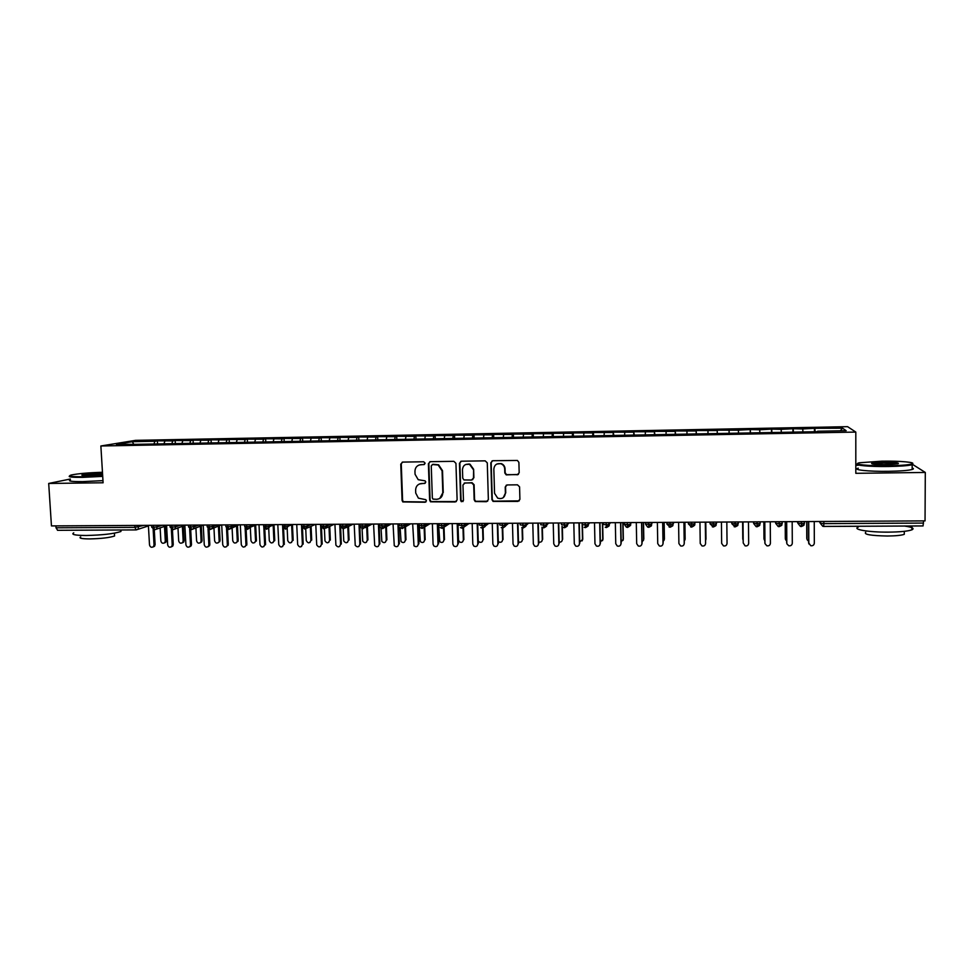 <?xml version="1.0" encoding="UTF-8"?>
<svg xmlns="http://www.w3.org/2000/svg" width="974" height="974" viewBox="0 0 974 974"><rect width="100%" height="100%" fill="white"/><g stroke="black" fill="none" stroke-linecap="round" stroke-linejoin="round"><path stroke-width="1.46" d="M425.139 463.174L423.702 461.773L402.664 462.09L400.764 464.148L402.092 500.441L402.81 501.939L425.102 502.243L426.442 500.819L425.845 499.686L418.394 498.152L415.728 493.051L415.618 490.032C415.861 486.111 417.895 483.932 421.73 483.494L424.457 483.457L425.796 482.02L425.078 480.827L418.211 479.695L415.058 474.265L414.948 471.233C415.192 467.301 417.237 465.109 421.072 464.659L423.8 464.61L425.139 463.174M517.194 474.862L519.179 472.78L518.899 462.394L517.389 460.446L492.783 460.726L490.823 462.808L491.907 499.601L493.051 501.403L517.924 501.415L519.909 499.345L519.568 486.842L517.474 484.821L507.186 484.942L505.214 487.012L505.396 493.197C504.678 497.702 502.121 499.37 497.714 498.177L494.548 493.307L493.842 469.066C494.366 464.902 496.691 463.137 500.831 463.758C503.193 464.659 504.495 466.376 504.702 468.92L504.824 472.974L506.2 474.874L518.399 474.448M70.347 479.013L48.7 483.457L51.452 525.911L925.044 520.883L925.3 472.451L912.784 464.537M48.7 483.457L103.098 482.775L100.87 445.982L855.805 432.079L855.817 473.315L925.3 472.451M455.942 463.332L453.872 461.323L430.313 461.676L428.39 463.734L429.644 500.186L430.52 501.805L455.187 501.975L457.123 499.93L455.942 463.332M461.396 461.201L485.186 460.848L487.28 462.857L488.364 499.638L486.416 501.695L475.239 501.537L474.168 499.772L473.705 484.918L471.635 482.897L464.902 482.982L462.954 485.04L463.454 500.478L461.359 501.72L460.641 500.502L459.46 463.271L461.396 461.201M100.87 445.982L135.508 440.358L847.599 426.673L855.805 432.079M133.56 443.986L132.367 441.697L116.405 444.302L136.847 444.327L817.6 431.677M132.367 441.697L154.903 441.259L154.099 443.608M157.544 443.535L157.386 440.845L154.903 441.259M157.386 440.845L172.763 440.918L171.984 443.267M175.332 443.207L175.174 440.504L172.763 440.918M175.174 440.504L190.721 440.577L189.967 442.939M193.217 442.878L193.071 440.163L190.721 440.577M193.071 440.163L208.789 440.236L208.059 442.598M211.2 442.537L211.054 439.822L208.789 440.236M211.054 439.822L226.954 439.895L226.248 442.257M229.292 442.196L229.146 439.469L226.954 439.895M229.146 439.469L245.217 439.542L244.535 441.916M247.481 441.867L247.347 439.128L245.217 439.542M247.347 439.128L263.601 439.201L262.943 441.575M265.768 441.526L265.646 438.775L263.601 439.201M265.646 438.775L282.07 438.848L281.449 441.234M284.177 441.173L284.043 438.422L282.07 438.848M284.043 438.422L300.662 438.495L300.053 440.881M302.683 440.832L302.561 438.069L300.662 438.495M302.561 438.069L319.35 438.13L318.766 440.565M321.286 440.492L321.164 437.716L319.35 438.13M321.164 437.716L338.161 437.776L337.564 440.345M340.011 440.138L339.889 437.363L338.161 437.776M339.889 437.363L357.068 437.423L356.472 440.138M358.834 439.785L358.724 436.997L357.068 437.423M358.724 436.997L376.086 437.058L375.501 439.895M377.766 439.432L377.656 436.644L376.086 437.058M377.656 436.644L395.213 436.693L394.665 439.53M396.82 439.14L396.71 436.279L395.213 436.693M396.71 436.279L414.461 436.328L413.938 439.177M415.983 438.97L415.874 435.914L414.461 436.328M415.874 435.914L433.82 435.962L433.333 438.811M435.256 438.775L435.147 435.536L433.82 435.962M435.147 435.536L453.287 435.585L452.837 438.458M454.627 438.422L454.529 435.171L453.287 435.585M454.529 435.171L472.877 435.22L472.451 438.093M474.131 438.057L474.021 434.806L472.877 435.22M474.021 434.806L492.576 434.842L492.187 437.716M493.733 437.691L493.635 434.428L492.576 434.842M493.635 434.428L512.397 434.465L512.044 437.35M513.456 437.326L513.371 434.051L512.397 434.465M513.371 434.051L532.328 434.087L532.011 436.985M533.302 436.961L533.216 433.673L532.328 434.087M533.216 433.673L552.38 433.698L552.1 436.608M553.256 436.583L553.183 433.296L552.38 433.698M553.183 433.296L572.566 433.32L572.322 436.23M573.345 436.218L573.26 432.906L572.566 433.32M573.26 432.906L592.862 432.931L592.655 435.853M593.543 435.841L593.47 432.517L592.862 432.931M593.47 432.517L613.279 432.541L613.109 435.475M613.864 435.463L613.279 432.541M613.79 432.139L633.818 432.152L633.684 435.086M634.305 435.086L633.818 432.152M634.244 431.75L654.491 431.762L654.394 434.708M654.869 434.696L654.491 431.762M654.808 431.348L675.286 431.372L675.226 434.319M675.554 434.319L675.286 431.372M675.506 430.958L696.203 430.971L696.179 433.929M696.373 433.929L696.203 430.971M696.337 430.557L717.254 430.569L717.266 433.54L717.254 430.569M717.278 430.155L738.426 430.167L738.475 432.712M750.248 432.931L750.211 429.534L738.426 430.167M750.211 429.534L759.732 429.765L759.817 432.31M771.518 432.529L771.493 429.12L759.732 429.765M771.493 429.12L781.172 429.351L781.294 431.908M792.921 432.127L792.909 428.718L781.172 429.351M792.909 428.718L802.746 428.937L802.905 431.506M814.459 431.738L814.447 428.304L802.746 428.937M814.447 428.304L842.571 428.183L846.163 430.703L817.636 431.226M814.885 428.706L815.092 431.726M840.282 430.812L842.571 428.183M793.238 429.12L793.408 432.127M771.725 429.534L771.846 432.529M750.345 429.936L750.43 432.919M729.1 430.338L729.136 433.32M707.976 430.739L707.976 433.272M686.987 431.141L686.95 433.661M666.119 431.543L666.058 434.051M645.385 431.932L645.287 434.441M624.772 432.322L624.638 434.83M604.282 432.712L604.124 435.208M583.913 433.101L583.718 435.597M563.666 433.491L563.447 435.975M543.541 433.868L543.297 436.34M523.549 434.258L523.257 436.717M503.655 434.635L503.351 437.095M483.895 435.001L483.554 437.46M464.245 435.378L463.868 437.825M444.704 435.755L444.302 438.19M423.812 464.61L424.506 464.403M424.469 483.457L425.224 483.201M425.285 436.121L424.859 438.556M405.975 436.486L405.525 438.921M386.788 436.851L386.215 439.688M367.709 437.216L367.101 440.041M348.729 437.582L348.108 440.394M329.869 437.935L329.212 440.747M311.12 438.288L310.426 441.1M292.468 438.641L291.75 441.441M273.938 438.994L273.183 441.794M255.505 439.347L254.713 442.135M237.169 439.7L236.353 442.476M218.943 440.041L218.103 442.817M200.827 440.394L199.962 443.158M182.808 440.735L181.907 443.487M55.895 525.875L56.017 527.798L134.887 527.372L134.777 525.424M57.636 530.27L56.017 527.798M164.886 441.076L163.961 443.827M923.547 520.895L923.072 525.936L823.7 526.41M858.264 465.243L855.805 465.28M153.198 525.315L154.586 529.807L156.485 528.979L157.216 526.861L162.159 525.266M729.1 433.32L729.063 429.936M171.619 525.217L172.982 529.722L175.016 528.724L175.624 526.751L180.409 525.169M190.161 525.108L191.476 529.625L193.668 528.419L194.13 526.654L198.781 525.059M208.813 524.998L210.08 529.527L212.429 528.078L212.758 526.557L217.251 524.949M227.563 524.889L228.805 529.442L231.301 527.677L231.483 526.447L235.83 524.84M246.434 524.779L247.627 529.345L250.33 526.35L254.518 524.743M265.415 524.669L266.559 529.247L269.287 526.24L273.317 524.633M284.505 524.56L285.613 529.15L288.341 526.143L292.224 524.523M306.7 528.225L315.406 524.389M303.705 524.45L304.765 529.052L307.528 526.033L311.242 524.414M326.059 528.054L334.228 524.28M323.027 524.341L324.038 528.955L326.814 525.923L330.369 524.304M345.526 527.859L353.148 524.17M342.458 524.231L343.432 528.858L346.22 525.814L349.605 524.195M365.116 527.664L372.178 524.061M362.011 524.122L362.937 528.76L365.749 525.716L368.963 524.085M384.84 527.458L391.329 523.951M381.674 524.012L382.563 528.663L385.387 525.607L388.443 523.963M404.673 527.226L410.59 523.842M401.458 523.89L402.299 528.565L408.033 523.854M424.64 526.971L429.96 523.732M421.365 523.781L422.168 528.468L427.732 523.744M444.716 526.703L449.44 523.622M441.392 523.659L442.147 528.358L447.553 523.622M464.915 526.398L469.042 523.501M461.542 523.549L462.248 528.261L467.496 523.513M485.235 526.07L488.753 523.391M481.813 523.428L482.471 528.164L487.56 523.403M505.664 525.704L508.586 523.282M502.219 523.318L502.815 528.054L507.746 523.282M526.216 525.303L528.541 523.16M522.734 523.196L523.294 527.957L528.054 523.16M546.852 524.84L548.618 523.05M543.382 523.075L543.882 527.847L548.484 523.05M564.153 522.953L564.616 527.75L569.047 522.928M587.675 524.73L588.454 523.708M585.057 522.843L585.471 527.64L589.72 522.807M608.287 524.682L609.444 522.88M606.096 522.721L606.449 527.543L610.528 522.697M627.268 522.6L627.56 527.433L631.469 522.575M648.562 522.478L648.806 527.324L652.531 522.454M669.99 522.344L670.185 527.214L673.265 524.024L673.74 522.332M691.564 522.222L691.698 527.104L694.791 523.902L695.059 522.21M713.26 522.101L713.345 526.995L716.462 523.781L716.523 522.076M735.102 521.979L735.126 526.885L738.268 523.671L738.255 521.954M757.078 521.845L757.054 526.776L760.207 523.562M779.2 521.723L779.115 526.666L778.189 526.52L779.115 526.666C783.559 524.694 781.099 525.327 782.134 523.574L782.28 521.699M801.468 521.589L801.322 526.557L800.421 526.423L801.322 526.557C805.729 524.645 803.343 525.217 804.354 523.452L804.512 521.577M424.262 464.428L419.137 465M419.477 483.944L424.908 483.25M402.286 462.139L401.264 463.965L402.591 500.198L403.297 501.695L425.942 501.951M429.851 461.737L428.84 463.551L430.094 499.942L430.971 501.573L456.356 501.573M432.59 464.488L431.251 465.925L432.346 497.933L432.98 499.09L436.669 499.309C440.504 498.883 442.561 496.703 442.817 492.771L442.086 470.856L438.178 465L432.334 464.513M439.761 498.445L442.817 492.771M433.04 464.306L438.617 464.817L442.513 470.661L443.243 492.54M464.208 483.116L472.025 482.69L474.094 484.699L474.557 499.528L475.629 501.293L487.657 501.233M460.848 461.299L459.862 463.088L461.055 500.271L462.979 501.573M473.23 469.456L469.626 464.415C465.426 463.6 463.04 465.341 462.467 469.614L462.735 478.112L463.941 479.938L471.55 480.048L473.498 477.978L473.62 469.261L470.016 464.221L465.742 464.476M472.646 479.695L473.498 477.978M473.62 469.261L473.888 477.771M496.886 464.026L501.172 463.575C503.546 464.476 504.836 466.193 505.043 468.725L505.165 472.767L506.541 474.679L517.523 474.667M503.278 497.641L505.396 493.197M506.31 485.149L505.555 486.781L505.725 492.966M492.113 460.86L491.176 462.626L492.26 499.37L493.404 501.16L519.276 500.867M160.126 527.786L160.868 540.984C161.587 543.297 162.889 543.833 164.776 542.615L165.312 540.972L166.335 540.607L165.799 542.25L164.399 542.956M165.312 540.972L164.496 526.362M166.335 540.607L165.531 526.033M148.389 525.351L149.509 544.941C150.252 547.303 151.579 547.851 153.49 546.609L154.038 544.929L155.109 544.551L154.562 546.231L153.113 546.95M154.269 529.795L155.109 544.551M153.161 529.442L154.038 544.929M177.962 527.725L178.692 540.923C179.472 543.309 180.811 543.821 182.71 542.433L183.161 540.911L184.147 540.546L183.709 542.068L182.235 542.895M183.161 540.911L182.357 526.252M184.147 540.546L183.356 525.923M195.896 527.652L196.602 540.862C197.466 543.346 198.854 543.809 200.754 542.238L201.107 540.85L202.068 540.485L201.715 541.873L200.169 542.835M201.107 540.85L200.315 526.118M202.068 540.485L201.289 525.777M213.939 527.531L214.621 540.801C215.595 543.395 217.007 543.784 218.894 541.994L218.213 542.786M219.15 540.789L218.383 525.936M220.075 540.424L219.32 525.607M232.068 527.384L232.749 540.74C233.833 543.431 235.294 543.76 237.132 541.727L236.365 542.725M237.291 540.728L236.536 525.716M238.192 540.363L237.449 525.388M166.566 525.242L167.662 544.892C168.465 547.339 169.829 547.851 171.753 546.438L172.215 544.88L173.25 544.503L172.788 546.061L171.278 546.901M172.422 529.673L173.25 544.503M171.351 529.211L172.215 544.88M184.841 525.144L185.912 544.843C186.789 547.376 188.201 547.851 190.137 546.244L190.49 544.831L191.488 544.454L191.135 545.866L189.553 546.852M190.685 529.515L191.488 544.454M189.638 528.955L190.49 544.831M203.225 525.035L204.26 544.795C205.246 547.437 206.695 547.838 208.619 546.012L208.874 544.783L209.836 544.405L209.58 545.635L207.937 546.804M209.057 529.345L209.836 544.405M208.022 528.663L208.874 544.783M221.707 524.925L222.729 544.746C223.837 547.498 225.323 547.826 227.198 545.757L226.418 546.755M227.526 529.138L228.293 544.356M226.528 528.31L227.356 544.734M102.465 472.28C88.281 472.719 77.847 473.644 71.163 475.02C67.425 476.213 71.297 476.785 82.778 476.736L102.672 475.75M102.708 476.383L82.546 477.37C71.942 477.443 67.644 476.956 69.678 475.909M102.599 474.63L88.39 475.58C83.155 475.616 81.061 475.373 82.12 474.862L102.526 473.34M102.562 473.973L82.12 474.862M121.312 529.978L120.849 531.524C113.885 533.801 102.319 535.116 86.15 535.493C74.961 535.396 70.822 534.519 73.756 532.839M100.03 530.087L75.509 530.209M114.494 534.714L114.567 536.004C109.551 537.685 101.235 538.659 89.62 538.914C81.56 538.841 78.577 538.184 80.684 536.942M102.964 480.62L82.802 481.619C71.565 481.667 67.437 481.107 70.408 479.926M881.957 461.165L859.397 462.772C851.921 464.318 868.394 466.132 888.276 465.803C900.5 465.572 908.401 464.951 911.944 463.941C916.997 462.358 899.927 460.848 881.957 461.165M912.723 463.478L912.175 464.732C908.158 465.718 900.207 466.303 888.349 466.509C869.526 466.814 852.993 465.231 857.717 463.697M883.491 462.285C895.069 462.309 899.903 462.808 897.991 463.807L886.644 464.61C875.809 464.598 870.841 464.135 871.73 463.222L883.491 462.285M897.918 463.819L883.564 462.979L872.254 463.928M904.444 526.033C912.285 527.153 914.769 528.419 911.895 529.832C907.89 531.244 899.988 532.011 888.191 532.133C868.589 532.291 851.921 529.393 858.264 527.129M903.275 526.045L872.107 526.203M904.286 532.741L904.286 534.324C901.4 535.371 895.727 535.931 887.253 536.017C870.756 535.676 863.573 534.434 865.691 532.303M912.163 468.019C913.819 468.506 913.819 468.993 912.151 469.505C908.133 470.515 900.195 471.112 888.337 471.319C868.65 471.623 851.885 469.797 858.264 468.177M250.306 527.19L250.975 540.692C252.193 543.492 253.69 543.736 255.468 541.422L254.616 542.664M255.541 540.667L254.798 525.449M256.418 540.302L255.675 525.12M240.31 524.816L241.296 544.697C242.55 547.558 244.072 547.814 245.874 545.452L245.022 546.706M246.105 528.906L246.86 544.308M245.119 527.871L245.959 544.685M268.629 526.41L269.299 540.631C270.687 543.541 272.209 543.699 273.877 541.081L272.976 542.591M273.901 540.607L273.17 525.132M274.741 540.241L274.011 524.791M287.074 526.398L287.732 540.57C289.302 543.589 290.849 543.638 292.358 540.728L291.445 542.53M292.358 540.546L291.64 524.779M293.162 540.18L292.443 524.523M305.739 528.639L306.274 540.57C307.991 543.589 309.549 543.565 310.925 540.485L310.012 542.457M310.925 540.485L310.304 526.63M311.692 540.12L311.083 526.289M324.415 528.809L324.963 540.813C326.838 543.541 328.384 543.419 329.589 540.424L328.701 542.396M329.589 540.424L329.005 526.691M330.332 540.059L329.748 526.35M259.011 524.718L259.973 544.649C261.385 547.619 262.943 547.778 264.636 545.123L263.735 546.658M264.782 528.626L265.537 544.259M263.82 527.238L264.66 544.636M277.821 524.609L278.759 544.6C280.366 547.68 281.936 547.741 283.471 544.758L282.545 546.597M283.568 528.285L284.311 544.21M282.545 524.572L282.618 526.216M282.63 526.386L283.471 544.588M296.741 524.499L297.654 544.612C299.408 547.692 300.99 547.668 302.39 544.539L301.477 546.536M302.476 527.884L303.194 544.149M301.49 524.462L302.39 544.539M315.783 524.389L316.708 544.88C318.62 547.668 320.202 547.534 321.432 544.49L320.531 546.487M321.469 527.336L322.199 544.101M320.556 524.353L321.432 544.49M343.189 528.845L343.785 541.045C345.782 543.48 347.316 543.261 348.375 540.363L347.499 542.311M348.375 540.363L347.815 526.751M349.082 539.998L348.522 526.41M362.06 528.626L362.742 541.252C364.836 543.407 366.334 543.09 367.259 540.302L366.407 542.238M367.259 540.302L366.723 526.849M367.941 539.937L367.405 526.496M381.041 528.212L381.832 541.422C383.975 543.334 385.448 542.932 386.264 540.241L385.424 542.153M386.264 540.241L385.753 526.958M386.897 539.876L386.398 526.617M400.107 527.518L401.044 541.556C403.199 543.249 404.648 542.786 405.367 540.18L404.551 542.068M405.367 540.18L404.892 527.104M405.975 539.803L405.501 526.751M419.283 526.228L420.354 541.666C422.533 543.151 423.946 542.64 424.591 540.12L423.812 541.982M424.591 540.12L424.14 527.275M425.163 539.742L424.713 526.934M334.922 524.28L335.896 545.123C337.941 547.619 339.5 547.388 340.571 544.429L339.683 546.414M340.583 526.496L341.314 544.052M339.731 524.243L340.571 544.429M354.183 524.17L355.23 545.343C357.361 547.546 358.895 547.23 359.832 544.381L358.968 546.353M359.735 524.134L360.538 544.003M359.016 524.134L359.832 544.381M373.566 524.049L374.698 545.537C376.877 547.485 378.375 547.084 379.203 544.332L378.362 546.28M379.105 524.024L379.872 543.942M378.423 524.024L379.203 544.332M393.046 523.939L394.275 545.683C396.491 547.4 397.964 546.938 398.695 544.283L397.879 546.207M398.585 523.915L399.328 543.894M397.94 523.915L398.695 544.283M412.659 523.829L413.987 545.805C416.202 547.327 417.639 546.804 418.296 544.235L417.505 546.122M418.187 523.793L418.893 543.845M417.578 523.805L418.296 544.235M438.519 523.683L439.785 541.739C441.952 543.066 443.34 542.494 443.925 540.059L443.182 541.885M443.925 540.059L443.499 527.494M444.461 539.681L444.034 527.141M432.383 523.72L433.077 544.186L433.807 545.89C436.023 547.242 437.423 546.67 438.02 544.174L437.265 546.037M437.898 523.683L438.58 543.784M437.326 523.683L438.02 544.174M457.963 523.574L458.498 540.01L459.314 541.8C461.481 542.968 462.833 542.372 463.368 539.986L462.662 541.775M463.368 539.986L462.979 527.762M463.868 539.62L463.478 527.409M452.216 523.598L452.886 544.137L453.726 545.964C455.942 547.169 457.317 546.548 457.865 544.125L457.147 545.939M457.731 523.574L458.377 543.736M457.196 523.574L457.865 544.125M478.222 540.826L478.952 541.824C481.107 542.883 482.434 542.25 482.921 539.925L482.276 541.666M482.921 539.925L482.568 528.103M483.384 539.547L483.031 527.75M472.183 523.488L472.816 544.089L473.766 546.012C475.969 547.084 477.321 546.438 477.82 544.076L477.163 545.842M477.686 523.452L478.307 543.675M477.187 523.452L477.82 544.076M498.286 541.447L498.7 541.848C500.843 542.786 502.146 542.128 502.608 539.864L502 541.544M502.608 539.864L502.267 528.005M503.034 539.486L502.706 528.054M492.26 523.367L492.868 544.028L493.928 546.037C496.107 547.011 497.434 546.329 497.897 544.016L497.288 545.72M497.751 523.342L498.347 543.626M497.3 523.342L497.897 544.016M518.46 541.775L518.558 541.848C520.688 542.701 521.967 542.019 522.393 539.803L521.857 541.398M522.393 539.803L522.064 527.677M522.782 539.426L522.466 527.835M512.458 523.257L513.042 543.979L514.187 546.061C516.354 546.925 517.669 546.231 518.107 543.967L517.547 545.598M517.949 523.221L518.509 543.565M517.535 523.221L518.107 543.967M538.756 541.97C540.789 542.542 541.97 541.788 542.311 539.73L541.824 541.252M542.311 539.73L541.982 527.165M542.652 539.352L542.36 527.409M532.79 523.135L533.338 543.918L534.568 546.073C536.723 546.852 538.013 546.134 538.427 543.906L537.94 545.452M538.269 523.111L538.792 543.516M537.892 523.111L538.427 543.906M559.161 542.068C561.036 542.323 562.095 541.52 562.339 539.669L561.925 541.081M562.339 539.669L562.022 526.337M562.643 539.292L562.351 526.739M553.232 523.026L553.756 543.869L555.07 546.061C557.213 546.779 558.479 546.049 558.869 543.857L558.467 545.294M558.711 522.989L559.198 543.455M558.37 522.989L558.869 543.857M579.7 542.092L582.756 539.219L582.148 540.887M582.489 539.596L582.111 522.855M582.756 539.219L582.452 525.424M573.808 522.904L574.295 543.821L575.683 546.061C577.813 546.718 579.067 545.964 579.445 543.796L579.116 545.111M579.274 522.868L579.737 543.407M578.97 522.868L579.445 543.796M600.361 542.055L602.991 539.158L602.492 540.68M602.748 539.535L602.407 522.734M602.991 539.158L602.65 522.734M594.517 522.782L594.956 543.76L596.417 546.037C598.535 546.645 599.777 545.878 600.142 543.748L599.887 544.916M599.96 522.758L600.386 543.346M599.704 522.758L600.142 543.748M621.144 541.946L623.336 539.085L622.958 540.448M623.141 539.474L622.824 522.624M623.336 539.085L623.031 522.624M615.337 522.661L615.751 543.711L617.285 546.024C619.391 546.572 620.621 545.793 620.974 543.687L620.791 544.685M620.779 522.636L621.181 543.297M620.572 522.636L620.974 543.687M642.061 541.763L643.546 540.18M643.656 539.401L643.364 522.502M643.814 539.012L643.534 522.502M636.302 522.539L636.679 543.65L638.262 546C640.356 546.511 641.574 545.72 641.927 543.638L641.805 544.429M641.732 522.514L642.085 543.236M641.562 522.514L641.927 543.638M663.099 541.495L664.244 539.9M664.292 539.328L664.037 522.381M664.414 538.951L664.158 522.381M657.377 522.417L657.73 543.589L659.374 545.976C661.456 546.438 662.673 545.647 663.002 543.577L662.953 544.149M662.807 522.393L663.136 543.175M662.673 522.393L663.002 543.577M684.272 541.118L685.039 539.584M685.063 539.267L684.819 522.259M685.136 538.878L684.905 522.259M678.598 522.295L678.902 543.541L680.607 545.939C682.689 546.377 683.894 545.574 684.223 543.529L684.211 543.845M684.004 522.271L684.296 543.115M683.918 522.271L684.223 543.529M705.578 540.546L705.955 539.255M705.955 539.194L705.736 522.149M705.98 538.805L705.785 522.149M699.953 522.174L700.221 543.48L701.962 545.915C704.044 546.317 705.249 545.501 705.566 543.468L705.31 522.149M705.346 522.149L705.602 543.066M721.43 522.052L721.661 543.419L723.463 545.878C725.533 546.256 726.726 545.428 727.042 543.407L726.823 522.027M742.821 539.109L743.186 540.351M742.651 521.93L742.821 539.072M742.626 521.93L742.772 538.683M743.211 542.956L743.016 521.93L743.211 542.956L745.086 545.842C747.155 546.195 748.349 545.367 748.665 543.358L748.47 521.894M764.079 539.304L764.858 540.826M763.933 521.808L764.054 539.012M763.847 521.808L763.981 538.622M764.98 543.602L766.842 545.793C768.912 546.122 770.093 545.294 770.41 543.297L770.264 521.772M764.87 542.908L764.712 521.808M764.967 543.309L764.797 521.808M785.494 539.486L786.675 541.106M785.336 521.687L785.434 538.939M785.214 521.687L785.312 538.549M786.882 543.809L788.733 545.757C790.803 546.061 791.984 545.221 792.3 543.236L792.179 521.65M786.688 542.847L786.566 521.674M786.809 543.249L786.688 521.674M807.069 539.645L808.627 541.252M806.874 521.565L806.935 538.865M806.703 521.565L806.776 538.476M808.931 543.979L808.627 542.786L810.758 545.72C812.827 546 814.008 545.16 814.325 543.175L814.252 521.516M808.627 542.786L808.542 521.553M808.81 543.188L808.712 521.553M148.425 525.923L136.214 529.905L134.887 527.372L143.994 525.376M823.87 521.467L823.87 523.622L923.535 523.075M819.341 521.492L820.266 523.208L823.87 523.622L823.663 526.447L822.786 526.313L823.663 526.447M138.819 525.4L138.065 529.199L136.214 529.905M151.591 525.327L151.676 526.934L153.308 527.275L157.216 526.861L157.131 525.303M175.539 525.193L175.624 526.751L171.728 527.165L170.073 526.824L169.987 525.23M194.045 525.083L194.13 526.654L190.271 527.068L188.579 526.715L188.481 525.12M212.673 524.974L212.758 526.557L208.911 526.971L207.182 526.605L207.097 525.01M231.41 524.876L231.483 526.447L227.66 526.861L225.895 526.496L225.81 524.901M250.245 524.767L250.33 526.35L246.532 526.764L244.718 526.386L244.644 524.791M269.201 524.657L269.287 526.24M288.267 524.548L288.341 526.143L292.249 524.523M307.431 524.438L307.504 526.033L303.791 526.447L301.855 526.057L301.782 524.462M307.455 524.438L307.504 526.033C306.384 526.313 310.122 525.217 304.765 529.052M324.038 528.955C329.078 525.984 325.827 526.033 326.789 525.936L326.74 524.329L326.789 525.936L323.112 526.35L321.116 525.96L321.043 524.353M343.432 528.858C348.534 525.765 345.161 526.179 346.184 525.838L346.111 524.207L346.22 525.814L342.544 526.24L340.486 525.85L340.413 524.243M365.627 524.097L365.688 525.729L362.084 526.13L359.978 525.741L359.905 524.134M365.676 524.097L365.688 525.729C366.723 525.546 365.81 526.557 362.937 528.76M385.254 523.988L385.314 525.631L381.759 526.033L379.58 525.631L379.519 524.024M385.327 523.988L385.314 525.631C385.801 526.41 384.876 527.421 382.563 528.663L380.177 527.36M405.001 523.878L405.062 525.534L401.532 525.923L399.303 525.522L399.243 523.902M405.087 523.878L405.062 525.534C405.963 525.656 405.05 526.666 402.299 528.565M424.871 523.756L424.932 525.424L421.438 525.814L419.149 525.412L419.088 523.793M424.968 523.756L424.932 525.424C425.699 525.838 424.786 526.861 422.156 528.468M444.862 523.647L444.911 525.327L441.466 525.704L439.104 525.303L439.055 523.683M444.96 523.647L444.911 525.327C445.605 525.875 444.68 526.885 442.135 528.358M464.975 523.525L465.024 525.217L461.615 525.595L459.192 525.193L459.131 523.562M465.085 523.525L465.024 525.217C465.694 525.777 464.768 526.788 462.248 528.261L460.434 527.604M485.21 523.415L485.259 525.12L481.874 525.485L479.391 525.083L479.342 523.44M485.332 523.415L485.259 525.12C484.273 526.277 487.158 525.68 482.471 528.164L480.779 527.591M505.567 523.294L505.616 525.01L502.267 525.376L499.723 524.974L499.674 523.33M505.701 523.294L505.616 525.01C506.468 525.339 505.53 526.35 502.815 528.054L501.233 527.567M526.045 523.172L526.094 524.901L522.794 525.266L520.177 524.864L520.128 523.208M526.191 523.172L526.094 524.901C525.169 525.79 528.078 525.303 523.282 527.957L521.796 527.518M546.658 523.062L546.706 524.791L543.431 525.144L540.753 524.743L540.716 523.099M546.804 523.062L546.706 524.791C545.793 525.753 548.63 525.266 543.882 527.847L542.469 527.47M567.404 522.941L567.44 524.694L564.202 525.035L561.462 524.633L561.426 522.977M567.55 522.941L567.44 524.694C566.576 525.631 569.291 525.217 564.616 527.75L563.264 527.409M588.272 522.819L588.308 524.584L585.106 524.925L582.294 524.523L582.257 522.855M588.43 522.819L588.308 524.584C587.432 525.607 590.147 525.132 585.459 527.64L584.181 527.336M609.274 522.697L609.31 524.475L606.145 524.803L603.259 524.402L603.223 522.734M609.432 522.697L609.31 524.475C608.409 525.595 611.112 525.059 606.449 527.543L605.231 527.263M630.409 522.575L630.434 524.365L627.305 524.694L624.358 524.292L624.322 522.612M630.568 522.575L630.434 524.365C631.347 524.779 630.385 525.802 627.56 527.433L626.392 527.178L624.358 524.353M647.686 527.092L648.806 527.324L647.686 527.092L645.579 524.219L645.555 522.49M651.837 522.454L651.703 524.255C650.62 525.948 653.42 525.01 648.806 527.324M670.161 527.19L666.934 524.085L666.91 522.368M673.241 522.332L673.095 524.134C672.023 525.85 674.775 524.962 670.185 527.214L669.101 527.007M691.686 527.08L688.423 523.939L688.399 522.247M694.766 522.21L694.62 524.024C695.387 524.743 694.413 525.765 691.698 527.104L690.651 526.91M712.335 526.824L713.345 526.995L710.058 523.817L710.034 522.125M716.438 522.088L716.292 523.915C715.22 525.668 717.899 524.84 713.345 526.995M731.742 521.991L731.815 523.695L731.803 521.991M753.438 521.869L753.718 523.574L753.706 521.869M760.195 521.833L760.049 523.683C759.014 525.412 761.51 524.767 757.054 526.776L756.104 526.617L757.054 526.776M775.267 521.747L775.767 523.452L775.754 521.747M797.231 521.614L797.949 523.33L797.937 521.614M822.786 526.313L820.266 523.208L820.266 521.492M263.577 524.682L263.662 526.277L269.274 526.24M282.63 524.572L282.704 526.167L288.341 526.13L285.613 529.15M645.579 524.17L651.703 524.255L651.667 522.454M666.934 524.049L673.095 524.134L673.071 522.332M688.423 523.939L694.62 524.024L694.608 522.21M710.058 523.817L716.292 523.915L716.267 522.088M738.085 521.954L738.097 523.805L731.815 523.695L735.126 526.861L734.153 526.727M760.024 521.833L760.049 523.683L753.718 523.574L756.104 526.617M735.126 526.885C739.595 524.84 737.074 525.522 738.097 523.805L738.268 523.659M782.122 521.711L782.134 523.574L775.767 523.452L778.189 526.52M804.354 521.577L804.354 523.452L797.949 523.33L800.421 526.423M779.139 526.642L782.292 523.452M801.346 526.52L804.512 523.342M469.529 464.062L468.153 464.087M57.49 530.306L136.129 529.905M823.675 526.447L923.072 525.936M151.688 527.153L154.501 529.807M170.085 527.056L172.885 529.722M154.586 529.807L166.591 525.692M188.591 526.946L191.391 529.625M172.982 529.722L184.853 525.412M207.194 526.837L210.007 529.527M191.476 529.625L203.225 525.108M225.907 526.739L228.72 529.442M210.08 529.527L221.195 524.925M244.73 526.63L247.554 529.345M228.805 529.442L238.947 524.828M263.674 526.52L266.486 529.247M247.627 529.345L250.245 527.214L256.686 524.73M282.716 526.41L285.54 529.15M266.559 529.247C268.812 528.054 269.713 527.202 269.274 526.691L274.449 524.621M301.879 526.362L304.704 529.052M321.225 526.691L323.977 528.955M340.742 526.971L343.372 528.858M360.392 527.19L362.888 528.76M405.111 524.633L402.932 525.863M400.083 527.482L402.25 528.565M424.993 524.596L423.106 525.741M420.086 527.555L422.119 528.468M444.996 524.511L443.28 525.619M440.211 527.591L442.099 528.358M465.109 524.353L463.466 525.497M485.356 524.146L483.701 525.388M505.713 523.878L503.996 525.29M165.799 542.25L164.776 542.615M153.49 546.609L154.562 546.231M183.709 542.068L182.71 542.433M201.715 541.873L200.754 542.238M219.832 541.629L218.894 541.994M238.033 541.361L237.132 541.727M171.753 546.438L172.788 546.061M190.137 546.244L191.135 545.866M208.619 546.012L209.58 545.635M227.198 545.757L228.135 545.367M114.396 533.18L114.567 536.004M120.849 531.524L120.752 529.978M912.151 469.505L912.175 464.732M904.298 531.329L904.286 534.324M911.895 529.832L911.908 525.997M872.387 463.868L871.73 463.222M911.944 463.941L912.614 464.598M256.332 541.057L255.468 541.422M245.874 545.452L246.775 545.075M274.717 540.716L273.877 541.081M293.162 540.351L292.358 540.728M264.636 545.123L265.512 544.734M283.471 544.758L284.311 544.381"/></g></svg>
